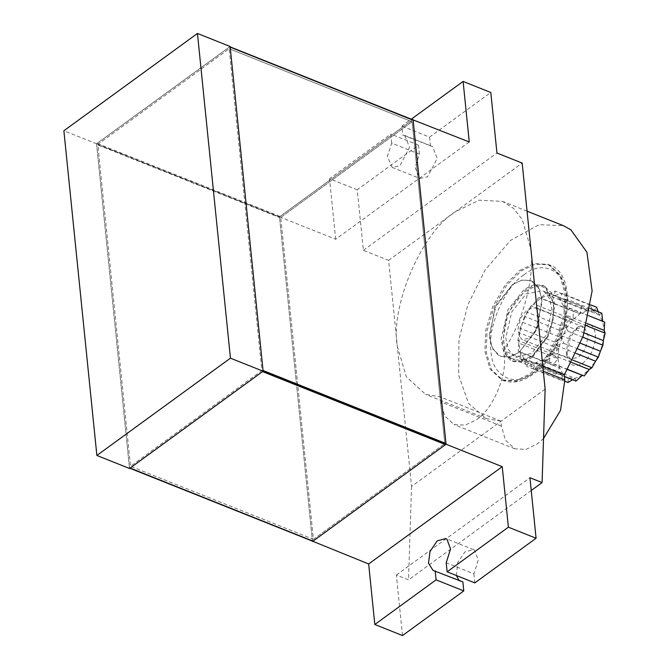 <?xml version="1.0" encoding="UTF-8"?>
<svg xmlns="http://www.w3.org/2000/svg" width="669" height="669" viewBox="0 0 669 669"><rect width="100%" height="100%" fill="white"/><g stroke="black" fill="none" stroke-linecap="round" stroke-linejoin="round"><path stroke-width="0.5" stroke-dasharray="3.35 2.51" d="M532.256 357.53L522.941 362.063L513.708 361.578L505.998 354.453L502.603 342.804L507.855 313.293L525.382 289.886L534.707 285.362L543.939 285.847L551.641 292.963L555.036 304.612L549.793 334.124L532.256 357.53M519.186 352.32L509.87 356.845L500.638 356.36L492.936 349.243L489.532 337.594L494.784 308.083L512.32 284.668L521.636 280.144L530.868 280.629L538.57 287.745L541.974 299.394L536.722 328.905L519.186 352.32M519.654 270.519L533.879 263.611L547.97 264.347L559.727 275.218L564.92 292.997L564.042 314.045L556.909 338.037L544.507 359.42L530.149 373.77L515.924 380.678L501.825 379.942L490.076 369.071L484.883 351.292L485.761 330.243L492.894 306.251L505.296 284.869L519.654 270.519M545.135 389.124L411.56 486.422L388.597 260.375L363.384 250.306L357.229 189.779L418.501 145.148L419.413 154.179L415.089 167.484L419.823 178.439L427.633 176.733L437.225 158.411L432.55 146.553L402.755 135.079L401.835 126.048L411.268 119.182M419.413 154.179L391.716 143.124L387.384 156.421L392.126 167.375L399.937 165.678L409.528 147.356L404.854 135.489L402.755 135.079M543.529 438.471L537.274 443.915L525.985 449.392L514.812 448.807L505.488 440.185L501.374 426.086L500.864 421.077L440.102 396.817L425.635 394.35L406.392 376.881L397.353 346.534C390.035 306.084 421.955 231.942 455.388 211.722L479.129 200.19L502.645 201.428L513.7 208.502L522.272 219.566L530.927 249.244C534.673 278.455 522.857 322.249 503.581 350.581L504.083 355.59C507.562 374.816 492.392 410.047 476.512 419.655L465.231 425.141L454.05 424.547L444.726 415.934L440.612 401.826L440.102 396.817M469.253 141.953L335.679 239.251L279.491 216.815L312.473 541.53M413.066 119.517L279.491 216.815M411.56 486.422L408.516 579.872L396.366 575.022L402.512 635.55M357.229 189.779L329.533 178.715L390.796 134.093L391.716 143.124M335.679 239.251L329.533 178.715M531.236 490.486L408.516 579.872M396.366 575.022L529.94 477.725M388.597 260.375L522.171 163.077M363.384 250.306L496.95 153.009M542.81 366.244L503.581 350.581M500.864 421.077L486.396 418.602L468.635 403.532L458.658 375.217L458.976 339.601L467.773 304.947L485.008 270.159L510.522 240.414L539.013 224.667L563.407 225.687M456.409 575.532L457.747 562.545L464.813 551.975L473.493 549.592L474.656 550.227L478.251 560.095L473.903 573.851L446.198 562.796M462.864 581.896L458.959 580.332M473.903 573.851L474.823 582.883M418.501 145.148L390.796 134.093M430.46 146.135L429.54 137.112L401.835 126.048M429.54 137.112L490.803 92.481M313.435 539.306L444.801 443.614L412.104 121.75L280.737 217.433L313.435 539.306L130.497 466.276L261.863 370.584L229.166 48.72L97.799 144.404L130.497 466.276L97.799 144.404L229.166 48.72L261.863 370.584L130.497 466.276L313.435 539.306L280.737 217.433L97.799 144.404L280.737 217.433L412.104 121.75L229.166 48.72L412.104 121.75L444.801 443.614L261.863 370.584L444.801 443.614L313.435 539.306M230.128 46.487L96.553 143.785L129.535 468.501M96.553 143.785L63.881 130.748M313.025 541.129L312.398 540.82L279.567 217.525L280.043 216.413L412.514 119.918L229.576 46.897L97.105 143.383L96.62 144.496L279.567 217.525M312.398 540.82L130.087 468.099M129.46 467.79L96.62 144.496M230.195 47.206L229.576 46.897M262.557 371.613L263.034 370.492M571.351 364.513C578.426 367.699 585.241 363.51 591.797 351.953C596.991 339.459 596.664 330.352 590.827 324.632L578.702 326.439L570.381 337.201L566.869 356.084L571.351 364.513M584.656 327.668L588.294 336.173L585.408 348.683L578.518 357.321L570.808 358.952L569.679 358.35L566.233 351.861L568.934 337.335L575.332 329.064L583.535 327.066L584.656 327.668M536.312 308.367L539.942 316.872L537.056 329.382L530.166 338.021L522.456 339.651L521.335 339.049L517.697 330.545L520.582 318.034L527.473 309.396L535.183 307.765L536.312 308.367M511.785 358.609C501.75 353.784 500.813 327.492 510.079 310.801C517.672 292.963 537.349 280.863 545.862 288.816L553.706 303.575L553.071 320.342L547.56 336.616L532.992 355.448L521.243 360.8L511.785 358.609M545.302 286.758L542.634 285.32L534.146 284.676L524.312 289.192L507.947 309.714L501.106 339.426L503.774 352.103L509.728 359.621L512.395 361.051L521.435 361.586L531.872 356.318L547.075 336.658L552.828 319.665L553.489 302.171L545.302 286.758M533.544 282.059L530.868 280.629L522.389 279.977L512.554 284.501L496.189 305.022L489.34 334.726L492.016 347.412L497.962 354.93L500.638 356.36L509.117 357.012L518.952 352.488L535.317 331.966L542.166 302.263L539.498 289.577L533.544 282.059M567.956 382.484L568.407 377.868L526.344 360.767L523.86 358.534L520.273 351.953L518.801 343.113L519.596 332.886L522.564 322.274L527.431 312.314L533.711 303.977L540.795 298.081L547.978 295.205L555.103 295.832L542.032 290.614L526.026 294L511.718 311.938L505.739 337.895L508.072 348.984L513.274 355.548L515.607 356.803L531.621 353.424L545.921 335.487L551.908 309.521L549.575 298.441L544.365 291.868L542.032 290.614M575.942 381.071L574.997 378.294L535.802 362.648L529.204 362.222L526.361 366.261L523.86 358.534L563.055 374.18L565.539 376.421L568.407 377.868L561.04 380.109L563.055 374.18L555.872 374.163L559.476 367.599L552.945 365.232L558.005 358.768L552.552 354.185L558.799 348.541L554.726 342.118L561.768 337.929L559.267 330.202L566.635 327.961L565.723 319.606L572.915 319.623L573.458 311.361L579.99 313.736L581.721 306.285L587.181 310.859L589.707 304.863L593.771 311.286L554.568 295.631L557.436 297.086L559.92 299.319L567.111 299.344L563.507 305.9L570.038 308.275L564.971 314.739L570.431 319.314L564.184 324.958L568.249 331.381L561.207 335.579L563.708 343.297L556.349 345.538L557.252 353.901L550.069 353.876L549.517 362.138L542.985 359.771L541.254 367.222L535.802 362.648L533.277 368.636L529.204 362.222L515.607 356.803M559.267 330.202L524.58 316.353L531.035 305.758L533.711 303.977L538.771 297.513L540.795 298.081L547.033 292.437L547.978 295.205L555.019 291.015L554.568 295.631L561.935 293.398L559.92 299.319L563.507 305.9L564.971 314.739L564.184 324.958L561.207 335.579L556.349 345.538L550.069 353.876L542.985 359.771L535.802 362.648M598.111 311.721L599.123 314.965L593.771 311.286L587.181 310.859L579.99 313.736L572.915 319.623L566.635 327.961L561.768 337.929L522.564 322.274L524.58 316.353M566.635 327.961L527.431 312.314M565.723 319.606L531.035 305.758M572.915 319.623L533.711 303.977M573.458 311.361L538.771 297.513M579.99 313.736L540.795 298.081M581.721 306.285L547.033 292.437M587.181 310.859L547.978 295.205M589.707 304.863L555.019 291.015M593.771 311.286L596.623 307.238M590.794 304.913L561.935 293.398M568.407 377.868L574.997 378.294L582.189 375.418L589.264 369.522L595.544 361.185L600.411 351.225L603.379 340.613L604.174 330.386L602.702 321.546L599.123 314.965L559.92 299.319M599.123 314.965L601.799 313.192M590.225 308.568L567.111 299.344M604.726 322.124L563.507 305.9M588.854 315.785L570.038 308.275M587.006 323.528L564.971 314.739M586.412 325.694L570.431 319.314M584.229 332.961L564.184 324.958M582.799 337.193L568.249 331.381M580.533 343.289L561.207 335.579M578.15 349.067L563.708 343.297M576.176 353.458L556.349 345.538M572.89 360.139L557.252 353.901M571.652 362.489L550.069 353.876M567.73 369.413L549.517 362.138M567.613 369.606L542.985 359.771M564.511 376.505L541.254 367.222M574.997 378.294L572.639 379.749M564.971 381.297L533.277 368.636M561.04 380.109L526.361 366.261M555.872 374.163L521.184 360.315L520.273 351.953L518.258 351.384L518.801 343.113L517.865 340.345L520.039 328.27L522.564 322.274M523.86 358.534L521.184 360.315M563.055 374.18L559.476 367.599L520.273 351.953M552.945 365.232L518.258 351.384M561.768 337.929L558.799 348.541L558.005 358.768L518.801 343.113M552.552 354.185L517.865 340.345M558.799 348.541L519.596 332.886M554.726 342.118L520.039 328.27M558.005 358.768L559.476 367.599M531.454 374.297L545.812 359.939L558.214 338.564L565.347 314.572L566.225 293.515L561.04 275.737L549.282 264.874L535.192 264.13L520.967 271.037L506.6 285.395L494.207 306.77L487.074 330.762L486.187 351.819L491.381 369.597L503.138 380.46L517.229 381.205L531.454 374.297M523.869 274.934C542.35 259.12 565.865 270.803 566.626 296.166C570.774 319.071 552.703 361.043 533.778 372.491C515.289 388.296 491.774 376.614 491.013 351.25C486.873 328.345 504.936 286.374 523.869 274.934M501.374 426.086L440.612 401.826M543.32 371.253L504.083 355.59M280.043 216.413L97.105 143.383M513.708 361.578L512.395 361.051M547.97 264.347L549.282 264.874C581.01 274.691 568.474 350.824 533.185 374.222C522.548 381.832 512.538 383.914 503.138 380.46L501.825 379.942M404.854 135.489L432.55 146.553M514.812 448.807L454.05 424.547M486.396 418.602L425.635 394.35M527.063 211.178L502.645 201.428M460.765 581.478L433.06 570.423M473.493 549.592L445.788 538.537M392.126 167.375L419.823 178.439M543.939 285.847L542.634 285.32M570.808 358.952L522.456 339.651M553.706 303.575L553.489 302.171M532.992 355.448L531.872 356.318M583.535 327.066L535.183 307.765M578.702 326.439L575.332 329.064M566.869 356.084L566.233 351.861"/><path stroke-width="1" d="M312.431 541.137L368.661 563.967L374.807 624.495L402.512 635.55L463.776 590.919L462.864 581.896L433.06 570.423L428.469 563.214L430.042 551.482L437.116 540.92L445.788 538.537L446.951 539.164L450.546 549.032L446.198 562.796L447.118 571.819L474.823 582.883L536.086 538.252L529.94 477.725L542.091 482.575L545.135 389.124L522.171 163.077L496.95 153.009L490.803 92.481L463.107 81.426L469.253 141.953L412.723 119.768M536.086 538.252L508.381 527.197L502.235 466.669L446.047 444.233L413.066 119.517M368.661 563.967L502.235 466.669M312.473 541.53L446.047 444.233M542.091 482.575L531.236 490.486M543.529 438.471L560.538 410.373L564.845 379.85L564.335 374.841L542.81 366.244M527.063 211.178L563.407 225.687L570.908 229.827L586.93 252.263L592.124 290.973L583.125 336.256L564.335 374.841M458.959 580.332L456.409 575.532M463.776 590.919L436.079 579.864L435.159 570.833M374.807 624.495L436.079 579.864M447.118 571.819L508.381 527.197M411.268 119.182L463.107 81.426M96.871 455.464L129.535 468.501L263.109 371.203L230.128 46.487L197.455 33.45L230.437 358.166L96.871 455.464L63.881 130.748L197.455 33.45M263.109 371.203L230.437 358.166M229.576 46.897L413.133 120.236L412.514 119.918L413.133 120.236L445.972 443.522L445.495 444.634L313.025 541.129L312.398 540.82M129.46 467.79L313.025 541.129M230.195 47.206L263.034 370.492L445.972 443.522M445.495 444.634L262.557 371.613L130.087 468.099M598.111 311.721L596.623 307.238L590.794 304.913M602.702 321.546L601.799 313.192L590.225 308.568M587.006 323.528L604.174 330.386L604.726 322.124L588.854 315.785M604.174 330.386L605.119 333.162L586.412 325.694M605.119 333.162L603.379 340.613L584.229 332.961M603.379 340.613L602.936 345.229L582.799 337.193M602.936 345.229L600.411 351.225L580.533 343.289M600.411 351.225L598.395 357.146L578.15 349.067M598.395 357.146L595.544 361.185L576.176 353.458M595.544 361.185L591.94 367.749L572.89 360.139M591.94 367.749L589.264 369.522L571.652 362.489M589.264 369.522L584.204 375.986L567.73 369.413M584.204 375.986L567.613 369.606M582.189 375.418L575.942 381.071L564.511 376.505M572.639 379.749L567.956 382.484L564.971 381.297M564.845 379.85L543.32 371.253M312.632 541.213L129.694 468.183M412.898 119.835L229.96 46.805"/></g></svg>
